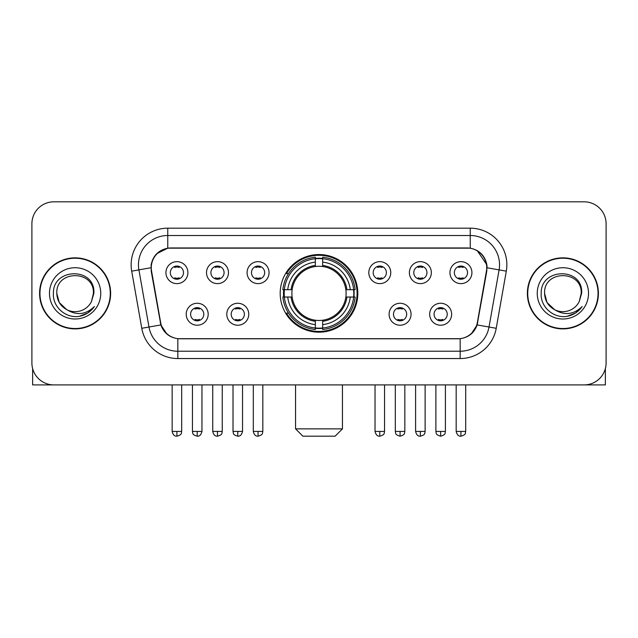 <?xml version="1.0" encoding="UTF-8"?>
<svg xmlns="http://www.w3.org/2000/svg" width="638" height="638" viewBox="0 0 638 638"><rect width="100%" height="100%" fill="white"/><g stroke="black" fill="none" stroke-linecap="round" stroke-linejoin="round"><path stroke-width="0.96" d="M280.186 293.368A38.814 38.814 0 0 0 319 332.183A38.814 38.814 0 0 0 357.814 293.368A38.814 38.814 0 0 0 319 254.546A38.814 38.814 0 0 0 280.186 293.368M248.764 314.239A10.99 10.99 0 0 1 237.775 325.228A10.99 10.99 0 0 1 226.793 314.239A10.99 10.99 0 0 1 237.775 303.257A10.99 10.99 0 0 1 248.764 314.239M231.187 314.239A6.595 6.595 0 0 0 237.775 320.834A6.595 6.595 0 0 0 244.37 314.239A6.595 6.595 0 0 0 237.775 307.652A6.595 6.595 0 0 0 231.187 314.239M411.063 314.239A10.99 10.99 0 0 1 400.074 325.228A10.99 10.99 0 0 1 389.092 314.239A10.99 10.99 0 0 1 400.074 303.257A10.99 10.99 0 0 1 411.063 314.239M393.486 314.239A6.595 6.595 0 0 0 400.074 320.834A6.595 6.595 0 0 0 406.669 314.239A6.595 6.595 0 0 0 400.074 307.652A6.595 6.595 0 0 0 393.486 314.239M451.64 314.239A10.99 10.99 0 0 1 440.651 325.228A10.99 10.99 0 0 1 429.669 314.239A10.99 10.99 0 0 1 440.651 303.257A10.99 10.99 0 0 1 451.64 314.239M434.063 314.239A6.595 6.595 0 0 0 440.651 320.834A6.595 6.595 0 0 0 447.246 314.239A6.595 6.595 0 0 0 440.651 307.652A6.595 6.595 0 0 0 434.063 314.239M208.187 314.239A10.99 10.99 0 0 1 197.206 325.228A10.99 10.99 0 0 1 186.216 314.239A10.99 10.99 0 0 1 197.206 303.257A10.99 10.99 0 0 1 208.187 314.239M190.61 314.239A6.595 6.595 0 0 0 197.206 320.834A6.595 6.595 0 0 0 203.793 314.239A6.595 6.595 0 0 0 197.206 307.652A6.595 6.595 0 0 0 190.61 314.239M228.476 272.641A10.99 10.99 0 0 1 217.486 283.623A10.99 10.99 0 0 1 206.505 272.641A10.99 10.99 0 0 1 217.486 261.652A10.99 10.99 0 0 1 228.476 272.641M210.899 272.641A6.595 6.595 0 0 0 217.486 279.229A6.595 6.595 0 0 0 224.082 272.641A6.595 6.595 0 0 0 217.486 266.046A6.595 6.595 0 0 0 210.899 272.641M269.053 272.641A10.99 10.99 0 0 1 258.063 283.623A10.99 10.99 0 0 1 247.081 272.641A10.99 10.99 0 0 1 258.063 261.652A10.99 10.99 0 0 1 269.053 272.641M251.476 272.641A6.595 6.595 0 0 0 258.063 279.229A6.595 6.595 0 0 0 264.658 272.641A6.595 6.595 0 0 0 258.063 266.046A6.595 6.595 0 0 0 251.476 272.641M390.775 272.641A10.99 10.99 0 0 1 379.785 283.623A10.99 10.99 0 0 1 368.804 272.641A10.99 10.99 0 0 1 379.785 261.652A10.99 10.99 0 0 1 390.775 272.641M373.198 272.641A6.595 6.595 0 0 0 379.785 279.229A6.595 6.595 0 0 0 386.381 272.641A6.595 6.595 0 0 0 379.785 266.046A6.595 6.595 0 0 0 373.198 272.641M431.352 272.641A10.99 10.99 0 0 1 420.362 283.623A10.99 10.99 0 0 1 409.381 272.641A10.99 10.99 0 0 1 420.362 261.652A10.99 10.99 0 0 1 431.352 272.641M413.775 272.641A6.595 6.595 0 0 0 420.362 279.229A6.595 6.595 0 0 0 426.958 272.641A6.595 6.595 0 0 0 420.362 266.046A6.595 6.595 0 0 0 413.775 272.641M471.929 272.641A10.99 10.99 0 0 1 460.939 283.623A10.99 10.99 0 0 1 449.95 272.641A10.99 10.99 0 0 1 460.939 261.652A10.99 10.99 0 0 1 471.929 272.641M454.344 272.641A6.595 6.595 0 0 0 460.939 279.229A6.595 6.595 0 0 0 467.526 272.641A6.595 6.595 0 0 0 460.939 266.046A6.595 6.595 0 0 0 454.344 272.641M187.899 272.641A10.99 10.99 0 0 1 176.917 283.623A10.99 10.99 0 0 1 165.928 272.641A10.99 10.99 0 0 1 176.917 261.652A10.99 10.99 0 0 1 187.899 272.641M170.322 272.641A6.595 6.595 0 0 0 176.917 279.229A6.595 6.595 0 0 0 183.505 272.641A6.595 6.595 0 0 0 176.917 266.046A6.595 6.595 0 0 0 170.322 272.641M151.581 271.166A19.778 19.778 0 0 1 171.056 247.959L466.944 247.959A19.778 19.778 0 0 1 486.419 271.166L477.376 322.437A19.778 19.778 0 0 1 457.901 338.778L180.099 338.778A19.778 19.778 0 0 1 160.624 322.437L151.581 271.166M283.671 297.029A35.521 35.521 0 0 1 283.671 289.708M39.588 293.368A35.521 35.521 0 0 0 75.109 328.889A35.521 35.521 0 0 0 110.629 293.368A35.521 35.521 0 0 0 75.109 257.848A35.521 35.521 0 0 0 39.588 293.368M527.371 293.368A35.521 35.521 0 0 0 562.891 328.889A35.521 35.521 0 0 0 598.412 293.368A35.521 35.521 0 0 0 562.891 257.848A35.521 35.521 0 0 0 527.371 293.368M151.134 264.802C153.032 255.639 158.575 250.096 167.762 248.174L470.238 248.174C479.417 250.088 484.96 255.631 486.866 264.802L486.786 271.166L477.136 324.925C474.249 332.884 468.587 337.478 460.165 338.682L177.835 338.682C169.429 337.494 163.775 332.9 160.864 324.925L151.214 271.166L151.134 264.802M156.749 253.701L167.762 248.174L167.762 235.51L470.238 235.51A29.292 29.292 0 0 1 499.091 269.89L489.019 327.015A29.292 29.292 0 0 1 460.165 351.227L177.835 351.227A29.292 29.292 0 0 1 148.981 327.015L138.909 269.89A29.292 29.292 0 0 1 167.762 235.51L167.762 228.181L470.238 228.181L470.238 248.174M477.2 250.606L486.866 264.802L487.089 267.777L506.301 271.158L496.228 328.291A36.621 36.621 0 0 1 460.165 358.548L177.835 358.548A36.621 36.621 0 0 1 141.772 328.291L131.699 271.158A36.621 36.621 0 0 1 167.762 228.181M179.733 338.778L177.835 338.682L177.835 358.548M460.165 358.548L460.165 338.682L458.267 338.778M496.228 328.291L477.136 324.925L471.227 333.937M166.901 334.049L160.864 324.925L141.772 328.291M477.742 322.437L477.623 323.059M160.377 323.059L160.258 322.437M131.699 271.158L150.911 267.729M606.1 223.786A21.971 21.971 0 0 0 584.129 201.815L53.871 201.815A21.971 21.971 0 0 0 31.9 223.786L31.9 362.942A21.971 21.971 0 0 0 53.871 384.913L584.129 384.913A21.971 21.971 0 0 0 606.1 362.942L606.1 223.786L606.1 362.942M31.9 223.786L31.9 362.942M584.129 201.815L53.871 201.815M53.871 384.913L584.129 384.913M110.27 293.368A35.154 35.154 0 0 0 75.109 258.215A35.154 35.154 0 0 0 39.955 293.368A35.154 35.154 0 0 0 75.109 328.522A35.154 35.154 0 0 0 110.27 293.368M66.639 309.597L59.254 302.524L56.798 293.368C55.681 269.746 94.544 269.746 93.419 293.368L91.417 301.694L93.866 293.368C95.676 266.923 52.611 267.569 53.409 293.368C52.46 306.958 65.873 318.593 79.168 316.352C85.564 315.124 90.636 311.854 94.376 306.543C85.931 314.662 76.767 315.722 66.894 309.725A18.311 18.311 0 0 0 91.417 301.694L93.419 293.616M66.894 309.725C60.49 306.2 57.125 300.745 56.798 293.368M49.477 293.368A25.632 25.632 0 0 0 75.109 319A25.632 25.632 0 0 0 100.748 293.368A25.632 25.632 0 0 0 75.109 267.729A25.632 25.632 0 0 0 49.477 293.368M94.328 306.623L87.837 312.939M87.685 313.035L79.279 316.336M32.634 368.573L32.634 384.913L117.591 384.913M598.045 293.368A35.154 35.154 0 0 0 562.891 258.215A35.154 35.154 0 0 0 527.73 293.368A35.154 35.154 0 0 0 562.891 328.522A35.154 35.154 0 0 0 598.045 293.368M581.194 293.616L579.192 301.694L581.641 293.368C583.451 266.923 540.386 267.569 541.191 293.368C540.234 306.958 553.648 318.593 566.943 316.352C573.347 315.124 578.411 311.854 582.159 306.543C573.706 314.662 564.542 315.722 554.669 309.725L547.029 302.524L544.581 293.368C543.456 269.746 582.319 269.746 581.202 293.368L579.192 301.694A18.311 18.311 0 0 1 554.669 309.725C548.265 306.2 544.908 300.745 544.581 293.368M537.252 293.368A25.632 25.632 0 0 0 562.891 319A25.632 25.632 0 0 0 588.523 293.368A25.632 25.632 0 0 0 562.891 267.729A25.632 25.632 0 0 0 537.252 293.368M582.103 306.623L575.612 312.939M575.46 313.035L567.054 316.336M335.109 436.185L302.891 436.185L295.561 428.864L342.439 428.864L335.109 436.185M322.661 328.036L322.661 329.511A36.326 36.326 0 0 0 355.143 297.029L353.667 297.029A34.859 34.859 0 0 1 322.661 328.036L322.661 324.646A31.493 31.493 0 0 0 350.278 297.029L345.852 297.029A27.099 27.099 0 0 0 322.661 266.517L322.661 258.693A34.859 34.859 0 0 1 353.667 289.708L355.143 289.708A36.326 36.326 0 0 0 322.661 257.226L322.661 258.693M284.333 297.029L282.857 297.029A36.326 36.326 0 0 0 315.339 329.511L315.339 328.036A34.859 34.859 0 0 1 284.333 297.029L287.722 297.029A31.493 31.493 0 0 0 315.339 324.646L315.339 320.22A27.099 27.099 0 0 0 345.852 297.029L346.928 297.029A28.168 28.168 0 0 1 322.661 321.297L322.661 324.646M315.339 258.693L315.339 257.226A36.326 36.326 0 0 0 282.857 289.708L284.333 289.708A34.859 34.859 0 0 1 315.339 258.693L315.339 262.09A31.493 31.493 0 0 0 287.722 289.708L292.148 289.708A27.099 27.099 0 0 0 315.339 320.22L315.339 321.297A28.168 28.168 0 0 1 291.072 297.029L287.722 297.029M284.404 297.029A34.787 34.787 0 0 1 284.404 289.708M322.661 258.773A34.787 34.787 0 0 0 315.339 258.773M353.596 289.708A34.787 34.787 0 0 1 353.596 297.029M353.667 289.708L350.278 289.708A31.493 31.493 0 0 0 322.661 262.09M350.278 297.029L353.667 297.029M315.339 324.646L315.339 328.036M345.852 289.708L350.278 289.708M322.661 320.26L322.661 321.297M315.339 320.22A27.099 27.099 0 0 1 292.148 297.029L291.072 297.029M322.661 327.964A34.787 34.787 0 0 1 315.339 327.964M287.722 289.708L284.333 289.708M315.339 266.469L315.339 262.09M322.661 266.517A27.099 27.099 0 0 0 292.148 289.708L291.072 289.708A28.168 28.168 0 0 1 315.339 265.432M322.661 266.469L322.661 265.432A28.168 28.168 0 0 1 346.928 289.708M288.528 273.59L286.454 273.59A38.089 38.089 0 0 1 357.089 293.368A38.089 38.089 0 0 1 286.454 313.138L288.528 313.138M174.716 278.854L174.716 277.809A5.622 5.622 0 0 0 179.111 277.809L179.111 278.854M179.111 266.421L179.111 267.466A5.622 5.622 0 0 0 174.716 267.466L174.716 266.421M215.293 278.854L215.293 277.809A5.622 5.622 0 0 0 219.687 277.809L219.687 278.854M219.687 266.421L219.687 267.466A5.622 5.622 0 0 0 215.293 267.466L215.293 266.421M255.87 278.854L255.87 277.809A5.622 5.622 0 0 0 260.264 277.809L260.264 278.854M260.264 266.421L260.264 267.466A5.622 5.622 0 0 0 255.87 267.466L255.87 266.421M377.592 278.854L377.592 277.809A5.622 5.622 0 0 0 381.987 277.809L381.987 278.854M381.987 266.421L381.987 267.466A5.622 5.622 0 0 0 377.592 267.466L377.592 266.421M418.169 278.854L418.169 277.809A5.622 5.622 0 0 0 422.563 277.809L422.563 278.854M422.563 266.421L422.563 267.466A5.622 5.622 0 0 0 418.169 267.466L418.169 266.421M458.738 278.854L458.738 277.809A5.622 5.622 0 0 0 463.132 277.809L463.132 278.854M463.132 266.421L463.132 267.466A5.622 5.622 0 0 0 458.738 267.466L458.738 266.421M195.005 320.451L195.005 319.407A5.622 5.622 0 0 0 199.399 319.407L199.399 320.451M199.399 308.026L199.399 309.071A5.622 5.622 0 0 0 195.005 309.071L195.005 308.026M235.581 320.451L235.581 319.407A5.622 5.622 0 0 0 239.976 319.407L239.976 320.451M239.976 308.026L239.976 309.071A5.622 5.622 0 0 0 235.581 309.071L235.581 308.026M397.881 320.451L397.881 319.407A5.622 5.622 0 0 0 402.275 319.407L402.275 320.451M402.275 308.026L402.275 309.071A5.622 5.622 0 0 0 397.881 309.071L397.881 308.026M438.458 320.451L438.458 319.407A5.622 5.622 0 0 0 442.852 319.407L442.852 320.451M442.852 308.026L442.852 309.071A5.622 5.622 0 0 0 438.458 309.071L438.458 308.026M605.366 368.573L605.366 384.913L520.409 384.913M470.238 228.181A36.621 36.621 0 0 1 506.301 271.158M138.909 269.89A29.292 29.292 0 0 1 138.462 264.802M322.661 320.22A27.099 27.099 0 0 0 345.852 297.029M315.339 328.291A35.114 35.114 0 0 0 322.661 328.291M353.923 297.029A35.114 35.114 0 0 0 353.923 289.708M322.661 258.438A35.114 35.114 0 0 0 315.339 258.438M176.917 431.424L172.156 431.424C172.986 434.821 174.573 436.408 176.917 436.185L176.917 431.424L181.678 431.424L181.678 384.913M217.486 431.424L212.725 431.424C213.563 434.821 215.15 436.408 217.486 436.185L217.486 431.424L222.247 431.424L222.247 384.913M258.063 431.424L253.302 431.424C254.131 434.821 255.718 436.408 258.063 436.185L258.063 431.424L262.824 431.424L262.824 384.913M379.785 431.424L375.032 431.424C375.862 434.821 377.449 436.408 379.785 436.185L379.785 431.424L384.547 431.424L384.547 384.913M420.362 431.424L415.601 431.424C416.431 434.821 418.018 436.408 420.362 436.185L420.362 431.424L425.123 431.424L425.123 384.913M460.939 431.424L456.178 431.424C457.007 434.821 458.594 436.408 460.939 436.185L460.939 431.424L465.7 431.424L465.7 384.913M197.206 431.424L192.445 431.424C193.115 432.899 191.424 434.574 197.206 436.185L197.206 431.424L201.959 431.424L201.959 384.913M237.775 431.424L233.014 431.424C233.691 432.899 232.001 434.574 237.775 436.185L237.775 431.424L242.536 431.424L242.536 384.913M400.074 431.424L395.313 431.424C395.991 432.899 394.3 434.574 400.074 436.185L400.074 431.424L404.835 431.424L404.835 384.913M440.651 431.424L435.89 431.424C436.559 432.899 434.877 434.574 440.651 436.185L440.651 431.424L445.412 431.424L445.412 384.913M342.439 384.913L342.439 428.864M295.561 384.913L295.561 428.864M172.156 431.424L172.156 384.913M181.678 431.424C181.001 432.899 182.691 434.574 176.917 436.185M212.725 431.424L212.725 384.913M222.247 431.424C221.577 432.899 223.268 434.574 217.486 436.185M253.302 431.424L253.302 384.913M262.824 431.424C262.154 432.899 263.845 434.574 258.063 436.185M375.032 431.424L375.032 384.913M384.547 431.424C383.877 432.899 385.567 434.574 379.785 436.185M415.601 431.424L415.601 384.913M425.123 431.424C424.453 432.899 426.144 434.574 420.362 436.185M456.178 431.424L456.178 384.913M465.7 431.424C465.03 432.899 466.713 434.574 460.939 436.185M192.445 431.424L192.445 384.913M201.959 431.424C201.129 434.821 199.542 436.408 197.206 436.185M233.014 431.424L233.014 384.913M242.536 431.424C241.706 434.821 240.119 436.408 237.775 436.185M395.313 431.424L395.313 384.913M404.835 431.424C404.165 432.899 405.856 434.574 400.074 436.185M435.89 431.424L435.89 384.913M445.412 431.424C444.742 432.899 446.433 434.574 440.651 436.185"/></g></svg>
